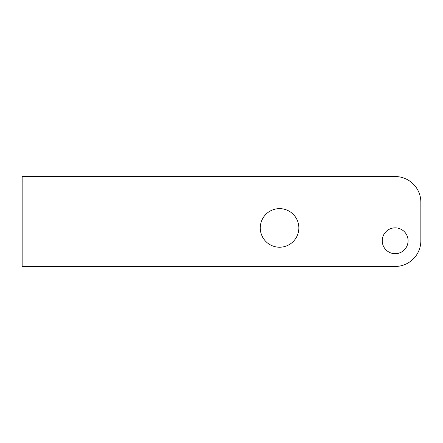 <?xml version="1.0" encoding="UTF-8"?>
<svg xmlns="http://www.w3.org/2000/svg" width="443" height="443" viewBox="0 0 443 443"><rect width="100%" height="100%" fill="white"/><g stroke="black" fill="none" stroke-linecap="round" stroke-linejoin="round"><path stroke-width="0.66" d="M382.237 240.765A12.925 12.925 0 0 1 395.162 227.846A12.925 12.925 0 0 1 408.081 240.765A12.925 12.925 0 0 1 395.162 253.689A12.925 12.925 0 0 1 382.237 240.765M363.099 266.459L395.162 266.459A25.688 25.688 0 0 0 420.85 240.765L420.85 208.603M420.85 240.765L420.85 202.235A25.688 25.688 0 0 0 395.162 176.541L22.15 176.541L22.15 266.459L395.162 266.459M260.268 227.923A19.293 19.293 0 0 1 279.561 208.631A19.293 19.293 0 0 1 298.853 227.923A19.293 19.293 0 0 1 279.561 247.216A19.293 19.293 0 0 1 260.268 227.923"/></g></svg>
